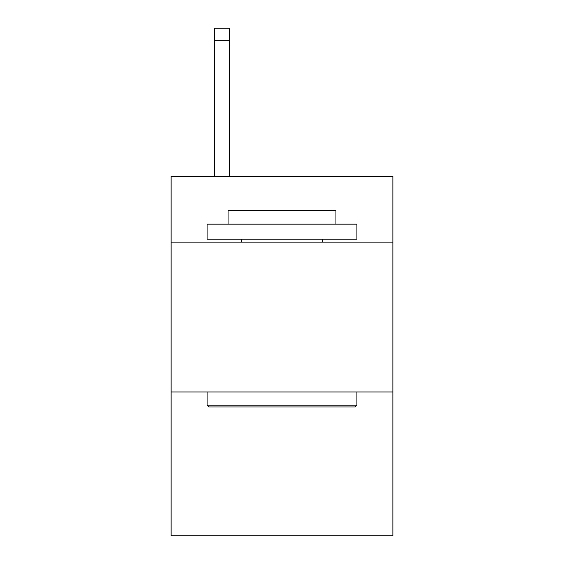 <?xml version="1.0" encoding="UTF-8"?>
<svg xmlns="http://www.w3.org/2000/svg" width="564" height="564" viewBox="0 0 564 564"><rect width="100%" height="100%" fill="white"/><g stroke="black" fill="none" stroke-linecap="round" stroke-linejoin="round"><path stroke-width="0.85" d="M392.868 242.146L392.868 176.222L171.132 176.222L171.132 242.146L392.868 242.146L392.868 535.8L171.132 535.8L171.132 242.146M392.868 391.973L171.132 391.973M208.884 406.954L207.087 405.156L356.913 405.156L355.116 406.954L208.884 406.954M356.913 224.169L356.913 239.15L207.087 239.15L207.087 224.169L356.913 224.169M228.06 224.169L228.06 210.386L335.94 210.386L335.94 224.169M356.913 391.973L356.913 405.156M207.087 391.973L207.087 405.156M322.749 239.15L322.749 242.146M241.251 239.15L241.251 242.146M229.562 176.222L229.562 40.185L214.581 40.185L214.581 28.2L229.562 28.2L229.562 40.185M214.581 176.222L214.581 40.185M229.562 28.2L214.581 28.2"/></g></svg>
